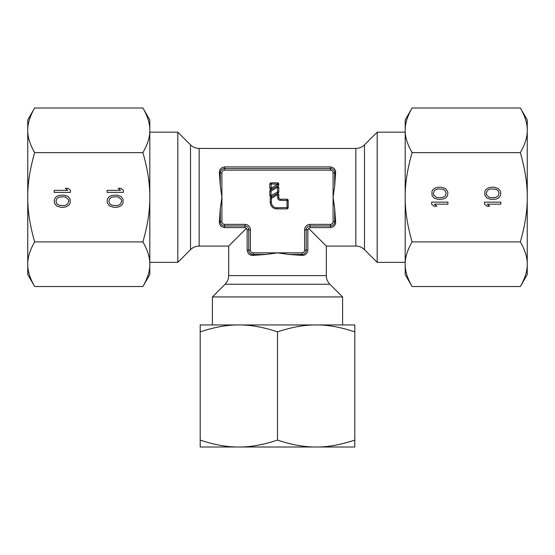 <?xml version="1.0" encoding="UTF-8"?>
<svg xmlns="http://www.w3.org/2000/svg" width="555" height="555" viewBox="0 0 555 555"><rect width="100%" height="100%" fill="white"/><g stroke="black" fill="none" stroke-linecap="round" stroke-linejoin="round"><path stroke-width="0.83" d="M225.101 284.243L212.399 296.939L212.399 324.946L210.366 324.946L344.634 324.946L342.601 324.946L342.601 296.939L329.899 284.243L225.101 284.243C227.432 281.836 228.625 278.957 228.674 275.606L326.326 275.606C326.375 278.957 327.568 281.836 329.899 284.243M326.326 275.606L326.326 246.08L355.852 246.08C359.203 246.129 362.082 247.322 364.482 249.653L377.185 262.355L405.192 262.355M405.192 132.159L377.185 132.159L364.482 144.855C362.082 147.193 359.203 148.386 355.852 148.435L199.148 148.435L199.148 246.08L228.674 246.08L246.434 228.32L247.155 229.805L247.155 250.152C247.759 253.774 249.736 255.515 253.087 255.369L266.123 254.454L277.5 252.851L288.877 254.454L301.913 254.454L301.913 255.369C305.264 255.515 307.241 253.774 307.845 250.152L307.845 229.805L308.566 228.32L310.051 229.805L308.566 228.32L310.051 227.605L330.392 227.605C334.006 227.009 335.747 225.032 335.615 221.667L334.7 208.638L333.097 197.254L334.7 185.876L334.7 172.848L335.615 172.848C335.747 169.483 334.006 167.506 330.392 166.909L224.608 166.909C220.994 167.506 219.253 169.483 219.385 172.848L220.3 185.876L221.903 197.254L220.3 208.638L219.385 221.667C219.253 225.032 220.994 227.009 224.608 227.605L244.949 227.605L246.434 228.32L244.949 229.805L246.434 228.32M199.148 148.435C195.797 148.386 192.918 147.193 190.518 144.855L177.815 132.159L149.808 132.159M149.808 262.355L177.815 262.355L190.518 249.653C192.918 247.322 195.797 246.129 199.148 246.08M326.326 246.08L308.566 228.32M301.913 255.369L288.877 254.454M335.615 172.848L334.7 185.876M280.428 199.203A1.63 1.63 0 0 1 278.804 197.573L278.804 194.999A1.304 1.304 0 0 0 276.855 193.868L270.916 197.254A1.304 1.304 0 0 0 270.257 198.385L270.257 202.374A6.507 6.507 0 0 0 276.772 208.888L286.859 208.888A1.304 1.304 0 0 0 288.163 207.584L288.163 200.501A1.304 1.304 0 0 0 286.859 199.203L280.428 199.203L280.428 200.341A2.768 2.768 0 0 1 277.666 197.573L277.417 194.854L271.478 198.246L271.395 202.374A5.37 5.37 0 0 0 276.772 207.743L287.025 207.584L287.025 200.501L280.428 200.341M271.131 182.845A1.304 1.304 0 0 0 269.834 184.149L269.834 188.055A1.304 1.304 0 0 0 271.777 189.186L278.145 185.55A1.304 1.304 0 0 0 278.804 184.42L278.804 184.149A1.304 1.304 0 0 0 277.5 182.845L271.131 182.845L271.215 188.194L277.666 184.149L271.131 183.982M276.855 186.383L270.486 190.018A1.304 1.304 0 0 0 269.834 191.142L269.834 195.54A1.304 1.304 0 0 0 271.777 196.671L278.145 193.036A1.304 1.304 0 0 0 278.804 191.905L278.804 187.514A1.304 1.304 0 0 0 276.855 186.383L277.417 187.368L271.055 191.003L270.972 195.54L277.583 192.044L277.417 187.368M177.815 132.159L177.815 262.355M377.185 132.159L377.185 262.355M212.399 296.939L342.601 296.939M405.192 130.127L405.192 130.307C405.053 123.689 407.356 116.252 412.094 107.996L405.192 119.949L405.192 130.307C405.053 136.925 407.356 144.369 412.094 152.625L520.347 152.625C525.079 144.369 527.382 136.925 527.25 130.307C527.382 123.689 525.079 116.252 520.347 107.996L412.094 107.996M405.192 130.307L405.192 274.558L412.094 286.519C407.356 278.263 405.053 270.826 405.192 264.208C405.053 257.582 407.356 250.145 412.094 241.89C407.356 225.372 405.053 210.498 405.192 197.254C405.053 184.017 407.356 169.143 412.094 152.625M520.347 152.625C525.079 169.143 527.382 184.017 527.25 197.254C527.382 210.498 525.079 225.372 520.347 241.89C525.079 250.145 527.382 257.582 527.25 264.208C527.382 270.826 525.079 278.263 520.347 286.519L527.25 274.558L527.25 119.949L520.347 107.996M520.347 241.89L412.094 241.89M447.913 202.138L431.637 202.138L431.637 204.171L434.059 206.21L436.834 206.21L434.405 204.171L447.913 204.171L447.913 202.138M438.214 199.425L443.063 199.085L445.485 198.073L446.525 197.053L447.566 195.36L447.913 193.327L447.566 191.288L445.485 188.575L441.329 187.222L438.214 187.222L435.446 187.902L433.018 189.595L431.984 191.288L431.984 195.36L434.059 198.073L438.214 199.425M500.804 202.138L484.529 202.138L484.529 204.171L486.95 206.21L489.725 206.21L487.297 204.171L500.804 204.171L500.804 202.138M491.106 199.425L495.955 199.085L498.383 198.073L499.417 197.053L500.457 195.36L500.804 193.327L500.457 191.288L498.383 188.575L494.227 187.222L491.106 187.222L488.338 187.902L485.916 189.595L484.876 191.288L484.876 195.36L486.95 198.073L491.106 199.425M438.561 197.733L436.487 197.393L433.712 195.02L433.365 193.327L434.405 190.615L436.487 189.255L438.561 188.915L443.063 189.255L445.138 190.615L446.178 193.327L445.138 196.033L443.063 197.393L438.561 197.733M491.452 197.733L489.378 197.393L486.603 195.02L486.263 193.327L487.297 190.615L489.378 189.255L491.452 188.915L495.955 189.255L498.036 190.615L499.07 193.327L498.036 196.033L495.955 197.393L491.452 197.733M520.347 286.519L412.094 286.519M149.808 264.388L149.808 264.208C149.947 270.826 147.644 278.263 142.906 286.519L149.808 274.558L149.808 264.208C149.947 257.582 147.644 250.145 142.906 241.89L34.653 241.89C29.921 250.145 27.618 257.582 27.75 264.208C27.618 270.826 29.921 278.263 34.653 286.519L142.906 286.519M149.808 264.208L149.808 119.949L142.906 107.996C147.644 116.252 149.947 123.689 149.808 130.307C149.947 136.925 147.644 144.369 142.906 152.625C147.644 169.143 149.947 184.017 149.808 197.254C149.947 210.498 147.644 225.372 142.906 241.89M34.653 241.89C29.921 225.372 27.618 210.498 27.75 197.254C27.618 184.017 29.921 169.143 34.653 152.625C29.921 144.369 27.618 136.925 27.75 130.307C27.618 123.689 29.921 116.252 34.653 107.996L27.75 119.949L27.75 274.558L34.653 286.519M34.653 152.625L142.906 152.625M107.087 192.377L123.363 192.377L123.363 190.337L120.941 188.305L118.166 188.305L120.595 190.337L107.087 190.337L107.087 192.377M116.786 195.089L111.937 195.429L109.515 196.442L108.475 197.462L107.434 199.155L107.087 201.188L107.434 203.227L109.515 205.94L113.671 207.292L116.786 207.292L119.554 206.613L121.982 204.92L123.016 203.227L123.016 199.155L120.941 196.442L116.786 195.089M54.196 192.377L70.471 192.377L70.471 190.337L68.05 188.305L65.275 188.305L67.703 190.337L54.196 190.337L54.196 192.377M63.894 195.089L59.045 195.429L56.617 196.442L55.583 197.462L54.543 199.155L54.196 201.188L54.543 203.227L56.617 205.94L60.772 207.292L63.894 207.292L66.662 206.613L69.084 204.92L70.124 203.227L70.124 199.155L68.05 196.442L63.894 195.089M116.439 196.782L118.513 197.122L121.288 199.495L121.635 201.188L120.595 203.9L118.513 205.26L116.439 205.6L111.937 205.26L109.862 203.9L108.822 201.188L109.862 198.475L111.937 197.122L116.439 196.782M63.547 196.782L65.622 197.122L68.397 199.495L68.737 201.188L67.703 203.9L65.622 205.26L63.547 205.6L59.045 205.26L56.964 203.9L55.93 201.188L56.964 198.475L59.045 197.122L63.547 196.782M34.653 107.996L142.906 107.996M200.195 331.848L200.195 324.946L316.156 324.946C327.616 324.814 340.499 327.117 354.805 331.848L354.805 324.946L316.156 324.946C304.688 324.814 291.805 327.117 277.5 331.848C263.195 327.117 250.312 324.814 238.844 324.946C227.383 324.814 214.501 327.117 200.195 331.848L200.195 440.101C214.501 444.839 227.383 447.143 238.844 447.004C250.312 447.143 263.195 444.839 277.5 440.101C291.805 444.839 304.688 447.143 316.156 447.004L354.805 447.004L354.805 331.848M354.805 440.101C340.499 444.839 327.616 447.143 316.156 447.004L235.188 447.004M200.195 440.101L200.195 447.004L238.844 447.004M277.5 440.101L277.5 331.848M364.482 249.653L364.482 144.855M355.852 246.08L355.852 148.435M190.518 144.855L190.518 249.653M220.3 208.638L220.3 221.667A4.308 4.308 0 0 0 224.608 225.975L244.949 225.975A3.829 3.829 0 0 1 248.779 229.805L248.779 250.152A4.308 4.308 0 0 0 253.087 254.454L266.123 254.454M253.087 252.851L301.913 252.851A2.706 2.706 0 0 0 304.612 250.152L304.612 229.805A5.432 5.432 0 0 1 310.051 224.373L330.392 224.373A2.706 2.706 0 0 0 333.097 221.667L333.097 172.848A2.706 2.706 0 0 0 330.392 170.142L224.608 170.142A2.706 2.706 0 0 0 221.903 172.848L221.903 221.667A2.706 2.706 0 0 0 224.608 224.373L244.949 224.373A5.432 5.432 0 0 1 250.388 229.805L250.388 250.152A2.706 2.706 0 0 0 253.087 252.851L253.087 255.369M301.913 252.851L301.913 254.454A4.308 4.308 0 0 0 306.221 250.152L306.221 229.805A3.829 3.829 0 0 1 310.051 225.975L330.392 225.975A4.308 4.308 0 0 0 334.7 221.667L334.7 208.638M270.916 197.254L271.478 198.246M276.855 193.868L277.417 194.854M278.804 194.999L277.666 194.999M278.804 197.573L277.666 197.573M286.859 199.203L286.859 200.341M288.163 200.501L287.025 200.501M288.163 207.584L287.025 207.584M286.859 208.888L286.859 207.743M276.772 208.888L276.772 207.743M270.257 202.374L271.395 202.374M270.257 198.385L271.395 198.385M269.834 184.149L270.972 184.149M277.5 182.845L277.5 183.982M278.804 184.149L277.666 184.149M278.804 184.42L277.666 184.42M278.145 185.55L277.583 184.558M271.777 189.186L271.215 188.194M269.834 188.055L270.972 188.055M270.486 190.018L271.055 191.003M278.804 187.514L277.666 187.514M278.804 191.905L277.666 191.905M278.145 193.036L277.583 192.044M271.777 196.671L271.215 195.679M269.834 195.54L270.972 195.54M269.834 191.142L270.972 191.142M333.097 221.667L335.615 221.667M333.097 172.848L334.7 172.848A4.308 4.308 0 0 0 330.392 168.54L224.608 168.54A4.308 4.308 0 0 0 220.3 172.848L220.3 185.876M330.392 170.142L330.392 166.909M224.608 170.142L224.608 166.909M221.903 172.848L219.385 172.848M221.903 221.667L219.385 221.667M224.608 224.373L224.608 227.605M244.949 224.373L244.949 227.605M250.388 229.805L247.155 229.805M250.388 250.152L247.155 250.152M310.051 227.605L310.051 224.373M307.845 229.805L304.612 229.805M330.392 224.373L330.392 227.605M304.612 250.152L307.845 250.152M228.674 275.606L228.674 246.08"/></g></svg>
